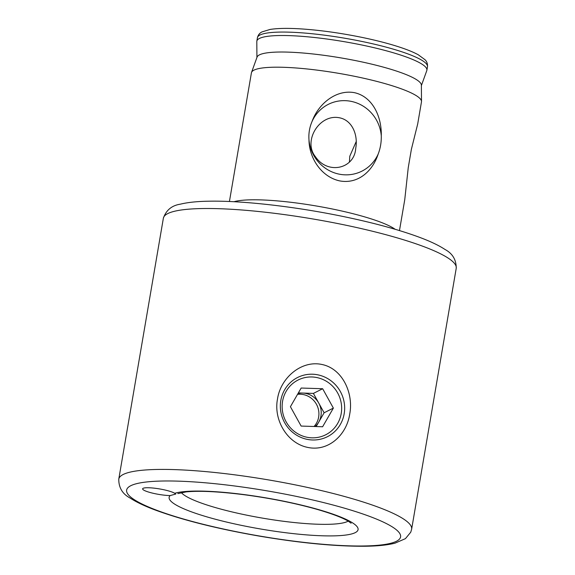 <?xml version="1.0" encoding="UTF-8"?>
<svg xmlns="http://www.w3.org/2000/svg" width="575" height="575" viewBox="0 0 575 575"><rect width="100%" height="100%" fill="white"/><g stroke="black" fill="none" stroke-linecap="round" stroke-linejoin="round"><path stroke-width="0.86" d="M349.42 161.898L349.801 156.213L356.227 141.507M339.703 117.832C319.441 113.419 302.637 141.22 315.467 156.752C327.671 174.98 354.603 168.921 355.738 148.199C358.11 135.42 352.576 120.491 339.703 117.832M170.15 495.578A16.776 2.76 9.7 0 1 152.174 493.041A16.776 2.76 9.7 0 1 142.622 488.836A16.776 2.76 9.7 0 1 143.118 488.312A16.776 2.76 9.7 0 1 158.319 488.721A16.776 2.76 9.7 0 1 174.699 493.285L175.756 494.054L170.15 495.578A95.838 15.791 -170.3 0 0 240.451 525.162A95.838 15.791 -170.3 0 0 354.43 533.011A95.838 15.791 -170.3 0 0 292.725 503.096A95.838 15.791 -170.3 0 0 174.699 493.285M307.704 447.408C286.868 443.224 273.398 419.513 277.509 398.985C280.456 378.228 301.156 359.964 321.885 364.471C342.671 368.64 353.733 393.544 349.722 414.079C346.682 434.829 328.49 451.921 307.704 447.408M411.635 529.201A148.551 24.473 -170.3 0 0 301.099 486.076A148.551 24.473 -170.3 0 0 123.179 474.49A148.551 24.473 -170.3 0 0 118.773 479.14C118.702 487.658 122.468 493.947 130.058 498.007C136.39 502.169 145.087 506.287 156.156 510.363C183.389 520.267 217.602 528.82 258.793 536.022C300.128 543.023 335.484 546.43 364.859 546.25C377.329 546.121 387.378 545.1 395.011 543.167L405.425 538.653L410.758 532.184L411.635 529.201L456.227 268.295C456.298 259.778 452.532 253.489 444.942 249.428C438.61 245.266 429.913 241.148 418.844 237.072C399.093 229.806 374.591 223.1 345.338 216.955C297.074 206.799 243.074 200.51 209.005 201.2C197.211 201.372 187.637 202.371 180.277 204.19C171.774 205.498 166.132 210.184 163.365 218.234A148.551 24.473 9.7 0 1 167.778 213.584A148.551 24.473 9.7 0 1 345.697 225.17A148.551 24.473 9.7 0 1 456.227 268.295M421.382 85.589L426.779 70.632A86.257 14.21 -170.3 0 0 426.887 70.222A86.257 14.21 -170.3 0 0 353.553 43.362A86.257 14.21 -170.3 0 0 259.397 38.46A86.257 14.21 -170.3 0 0 256.838 41.156A86.257 14.21 -170.3 0 0 256.802 41.58L256.924 57.478M351.339 101.401A37.382 35.988 -116.8 0 1 381.275 135.801C381.426 142.284 380.384 148.4 378.142 154.15A37.382 35.988 -116.8 0 1 338.912 174.096A37.382 35.988 -116.8 0 1 308.976 139.696C308.502 133.378 309.551 127.262 312.11 121.347A37.382 35.988 -116.8 0 1 351.339 101.401M312.11 121.347C318.457 103.665 336.353 89.168 354.581 92.704C372.729 96.765 381.814 116.905 381.275 135.801M378.142 154.15C372.485 171.487 357.751 184.395 339.516 180.859C321.375 176.791 309.127 158.247 308.976 139.696M399.474 230.582L404.75 199.712L408.243 167.706L411.377 149.349L417.702 123.934L421.468 101.904A86.257 14.21 -170.3 0 0 421.504 101.487A86.257 14.21 -170.3 0 0 346.89 74.808A86.257 14.21 -170.3 0 0 253.978 70.143A86.257 14.21 -170.3 0 0 251.527 72.436A86.257 14.21 -170.3 0 0 251.419 72.838L229.425 201.516M395.133 229.281A86.257 14.21 -170.3 0 0 316.171 205.965A86.257 14.21 -170.3 0 0 233.96 201.732M318.004 374.871A33.149 31.912 -116.8 0 1 344.274 403.01A33.149 31.912 -116.8 0 1 327.419 436.698A33.149 31.912 -116.8 0 1 306.993 439.322A33.149 31.912 -116.8 0 1 280.722 411.183A33.149 31.912 -116.8 0 1 297.577 377.502A33.149 31.912 -116.8 0 1 318.004 374.871M421.504 101.487L421.382 85.179A83.382 13.735 -170.3 0 0 349.255 59.383A83.382 13.735 -170.3 0 0 259.433 54.869A83.382 13.735 -170.3 0 0 257.068 57.09L251.527 72.436M296.98 433.262A30.669 29.526 -116.8 0 1 297.045 380.571A30.669 29.526 -116.8 0 1 341.658 408.372A30.669 29.526 -116.8 0 1 296.98 433.262M301.135 426.068L290.418 406.705L301.178 388.039L322.661 388.736L333.371 408.099L322.611 426.765L301.135 426.068M314.051 426.485A19.169 18.45 63.2 0 0 316.415 423.272A19.169 18.45 63.2 0 0 315.689 403.018A19.169 18.45 63.2 0 0 297.541 394.349M298.03 393.501A19.169 18.45 -116.8 0 1 302.658 393.056A19.169 18.45 -116.8 0 1 318.751 403.089A19.169 18.45 -116.8 0 1 318.73 422.1A19.169 18.45 -116.8 0 1 315.158 426.521M298.368 392.912L313.397 393.408L324.113 412.771L316.164 426.557M333.371 408.099L324.113 412.771M322.661 388.736L313.397 393.408M297.189 496.563A138.97 22.892 9.7 0 1 361.876 545.998A138.97 22.892 9.7 0 1 131.761 497.907A138.97 22.892 9.7 0 1 297.189 496.563M348.184 521.122A86.257 14.21 9.7 0 1 244.361 514.675A86.257 14.21 9.7 0 1 181.298 492.595M363.292 41.738A86.257 14.21 9.7 0 1 427.477 66.779C427.714 63.911 426.909 61.575 425.062 59.75L418.262 54.769C413.526 52.181 407.158 49.587 399.151 46.977C388.786 43.607 376.769 40.494 363.113 37.627C341.262 33.12 320.613 30.209 301.163 28.908C287.974 28.067 277.617 28.247 270.099 29.44L262.035 31.884C259.692 32.991 258.153 34.931 257.428 37.713A86.257 14.21 9.7 0 1 259.986 35.01A86.257 14.21 9.7 0 1 363.292 41.738M177.847 493.602L186.199 491.884C199.769 490.583 219.478 491.582 245.309 494.881C271.508 498.417 295.521 503.276 317.35 509.443C332.019 513.727 342.269 517.608 348.098 521.072L351.109 523.221M163.365 218.234L118.773 479.14M257.428 37.713L256.838 41.156M427.477 66.779L426.887 70.222"/></g></svg>
